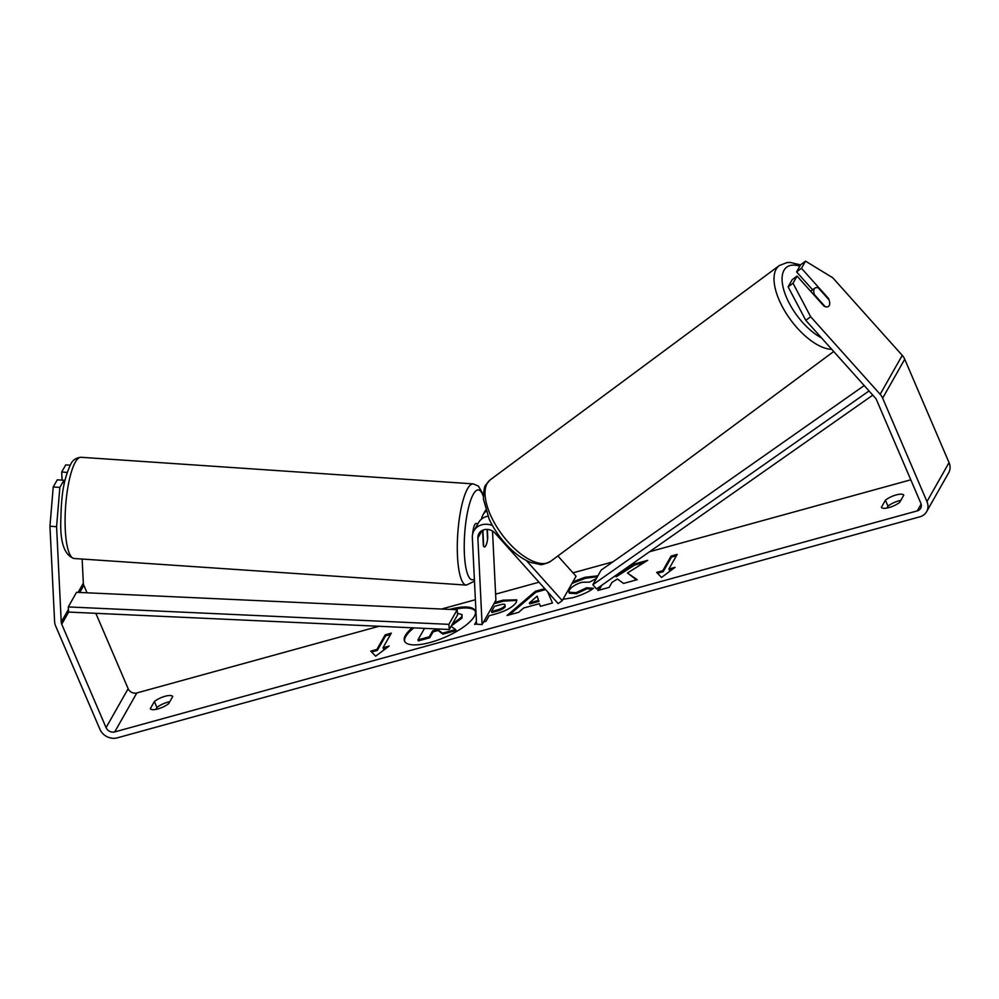 <?xml version="1.0" encoding="UTF-8"?>
<svg xmlns="http://www.w3.org/2000/svg" width="999" height="999" viewBox="0 0 999 999"><rect width="100%" height="100%" fill="white"/><g stroke="black" fill="none" stroke-linecap="round" stroke-linejoin="round"><path stroke-width="1.5" d="M487.35 529.42L487.749 537.812A11.401 2.71 -86.1 0 1 485.751 545.816A11.401 2.71 -86.1 0 1 484.478 546.915A11.401 2.71 -86.1 0 1 483.341 545.604L482.592 530.257M526.298 560.464L562.25 600.599L558.179 603.608L495.142 533.241A10.265 8.941 29.6 0 0 478.883 533.603A10.265 8.941 29.6 0 0 477.872 537.999L482.092 624.562L476.573 624.188L472.34 537.624A15.959 13.899 29.6 0 1 473.926 530.794A15.959 13.899 29.6 0 1 492.42 525.499M473.926 530.794L478.621 522.514A15.959 13.899 29.6 0 1 487.887 516.208M562.25 600.599L576.061 576.261L557.879 555.968M486.026 511.238A15.959 13.899 -150.4 0 0 483.041 514.735A15.959 13.899 -150.4 0 0 481.568 519.043M482.092 624.562L495.904 600.237L492.519 531.068M472.639 534.115A11.401 2.71 -86.1 0 1 474.8 524.587A11.401 2.71 -86.1 0 1 476.073 523.488L477.997 523.626M482.654 531.58L482.954 531.605A11.401 2.71 -86.1 0 1 483.241 529.982M487.05 529.395L487.537 539.472A11.401 2.71 -86.1 0 1 485.751 545.816A11.401 2.71 -86.1 0 1 484.478 546.915A11.401 2.71 -86.1 0 1 483.666 546.291L482.954 531.605M413.873 627.872A38.449 12.413 -23.2 0 0 404.745 641.57M412.312 627.809A38.449 12.413 -23.2 0 0 404.495 641.083A38.449 12.413 -23.2 0 0 430.532 642.357A38.449 12.413 -23.2 0 0 475.174 610.789A38.449 12.413 -23.2 0 0 449.6 609.402M95.829 613.311L128.147 688.698A6.843 5.957 -150.4 0 0 136.826 692.956L378.958 626.273M441.57 609.028L475.374 599.725M495.604 594.155L538.998 582.205M572.989 572.839L612.911 561.85M649.525 551.76L910.788 479.807M56.581 526.685L49.95 526.236L53.222 486.963L59.853 487.412L56.581 526.685L61.239 622.102A6.843 5.957 -150.4 0 0 61.738 624.238L106.056 727.634A6.843 5.957 -150.4 0 0 114.735 731.905L917.257 510.889A6.843 5.957 -150.4 0 0 920.653 508.304A6.843 5.957 -150.4 0 0 920.841 503.246L876.523 399.85A6.843 5.957 -150.4 0 0 875.274 397.914L805.793 320.354L788.124 286.85L792.17 279.708L797.052 276.086L793.006 283.229L810.676 316.733L805.793 320.354M596.391 578.483L589.622 582.092L581.98 582.267C575.711 584.253 571.49 586.863 569.318 590.097L568.918 592.232L576.086 592.669L586.638 587.774L593.518 588.311C588.536 591.995 581.68 595.117 572.939 597.689L562.986 599.3M572.927 581.793L584.89 577.31L597.902 575.824M494.605 602.509L503.171 600.149L516.745 599.825L516.246 602.372C512.837 607.217 505.656 611.163 494.705 614.223L489.098 615.759L485.951 621.328L483.566 621.977M476.56 623.913L474.625 624.437L476.423 621.266M600.174 586.388L597.827 590.509L609.153 587.387L612 582.355L617.394 579.02L623.563 583.428L637.15 579.682L627.459 572.989L647.677 560.352L634.253 564.048L616.033 575.262M150.287 708.703L154.358 701.535A11.401 3.684 156.8 0 1 165.097 696.266A11.401 3.684 156.8 0 1 172.74 696.478L168.669 703.646A11.401 3.684 156.8 0 1 157.929 708.915A11.401 3.684 156.8 0 1 150.287 708.703M899.724 502.31L903.783 495.142A11.401 3.684 -23.2 0 0 896.153 494.93A11.401 3.684 -23.2 0 0 885.414 500.199L881.343 507.367A11.401 3.684 -23.2 0 0 888.973 507.579A11.401 3.684 -23.2 0 0 899.724 502.31M376.898 649.437L370.766 651.123L375.649 656.181L389.148 646.066L383.017 647.752L391.296 633.141L385.177 634.827L376.898 649.437L377.322 650.424L385.602 635.826L385.177 634.827M675.037 567.332L661.538 577.447L656.655 572.39L662.774 570.704L671.066 556.093L677.185 554.408L668.905 569.018L675.037 567.332M547.814 592.045L552.447 603.009L540.384 606.331L539.385 603.683L523.563 608.041L518.731 612.287L507.042 615.509L535.377 591.271L544.792 588.673M900.811 500.399A11.401 3.684 -23.2 0 0 898.713 500.874A11.401 3.684 -23.2 0 0 887.961 506.156L886.875 508.066M155.819 709.402L156.905 707.492A11.401 3.684 156.8 0 1 167.657 702.21A11.401 3.684 156.8 0 1 169.755 701.723M49.95 526.236L54.608 621.653A13.674 11.913 -150.4 0 0 55.619 625.923L99.925 729.32A13.674 11.913 -150.4 0 0 117.283 737.849L919.804 516.833A13.674 11.913 -150.4 0 0 926.61 511.688A13.674 11.913 -150.4 0 0 926.96 501.56L882.641 398.164A13.674 11.913 -150.4 0 0 880.156 394.293L810.676 316.733M82.143 559.04L83.329 583.166A6.843 5.957 -150.4 0 0 83.829 585.302L87.038 592.807M926.61 511.688L948.7 472.739A13.674 11.913 -150.4 0 0 949.05 462.624L904.732 359.228A13.674 11.913 -150.4 0 0 902.247 355.357L832.766 277.784L805.531 261.151L800.636 264.772L796.59 271.915L801.473 268.294L805.531 261.151M801.473 268.294L828.421 298.376A11.401 5.22 -126.5 0 1 828.508 306.418A11.401 5.22 -126.5 0 1 824 306.169L797.052 276.086M788.124 286.85L793.006 283.229M796.59 271.915L812.624 289.81M64.111 484.465L63.911 480.269L57.28 479.82L53.222 486.963M59.853 487.412L63.911 480.269M67.233 472.402L61.701 472.028L65.747 464.885L70.23 465.184M61.701 472.028L62.088 480.144M154.358 701.535L156.905 707.492M885.414 500.199L887.961 506.156M475.362 611.301A38.449 12.413 -23.2 0 0 453.309 609.565M457.455 613.299L462.038 614.585L461.975 618.056L451.336 625.886M417.944 639.909L418.381 640.896L429.72 637.774L433.067 631.868L438.037 630.506L442.932 634.14L456.031 630.531L455.606 629.545L442.507 633.141L437.612 629.507L432.642 630.881L429.295 636.788L417.944 639.909L424.5 628.359M462.038 614.585L461.513 617.12L452.26 624.25M429.72 637.774L429.295 636.788M433.067 631.868L432.642 630.881M438.037 630.506L437.612 629.507M442.932 634.14L442.507 633.141M451.061 626.373L455.606 629.545M385.602 635.826L390.559 634.465M386.813 647.814L383.441 648.738L383.017 647.752M377.322 650.424L371.616 651.997M657.504 573.264L663.199 571.69L662.774 570.704M663.199 571.69L671.49 557.092L671.066 556.093M676.448 555.731L671.49 557.092M672.689 569.08L669.33 570.004L668.905 569.018M636.425 579.882L627.459 572.989M601.81 585.239L599 590.184M644.505 562.337L634.677 565.047L616.133 576.81L615.709 575.824M634.677 565.047L634.253 564.048M475.799 624.113L476.511 622.864M493.868 603.821L503.596 601.136L516.87 600.362M505.232 606.68L504.807 605.681C505.631 604.033 503.933 603.783 499.725 604.919L494.418 606.381L491.496 611.538L496.865 610.052C501.086 608.828 503.721 607.392 504.782 605.744L505.207 606.73L504.782 605.744M491.496 611.538L491.92 612.524L497.29 611.051C501.51 609.815 504.145 608.379 505.207 606.73M571.977 583.453L585.314 578.309L597.427 576.66M568.918 592.232L569.343 593.231L576.51 593.668L587.062 588.761L586.638 587.774M587.062 588.761L592.232 589.173M509.378 614.872L535.814 592.257L535.377 591.271M535.814 592.257L545.591 589.56M540.434 606.318L539.385 603.683M529.408 602.921L529.832 603.908L538.936 601.398L537.112 596.153L529.408 602.921L538.511 600.411L537.112 596.153M538.936 601.398L538.511 600.411M814.235 288.898A11.401 5.22 -126.5 0 1 814.934 288.099A11.401 5.22 -126.5 0 1 818.306 287.887L829.008 299.825A11.401 5.22 -126.5 0 1 829.207 305.619A11.401 5.22 -126.5 0 1 828.508 306.418A11.401 5.22 -126.5 0 1 825.137 306.631L814.447 294.693A11.401 5.22 -126.5 0 1 814.235 288.898M61.738 624.238L68.644 612.075L449.288 629.495L457.567 614.897L457.192 609.752L448.901 624.35L449.288 629.495M68.644 612.075L68.257 606.917L76.548 592.32L457.192 609.752M68.257 606.917L448.901 624.35M872.789 395.142L596.515 588.948L592.869 584.702L601.148 570.104L864.21 385.564M869.043 390.959L592.869 584.702M477.872 537.999L482.13 530.481M75.337 462.137A50.724 12.038 93.9 0 0 65.097 518.593A50.724 12.038 93.9 0 0 74.138 558.503C64.573 555.344 60.115 542.707 60.789 520.579C61.339 500.199 62.238 482.367 70.629 464.473C72.527 460.152 75.986 457.754 80.994 457.28A50.724 12.038 93.9 0 0 75.337 462.137M74.138 558.503L466.346 585.102A50.724 12.038 -86.1 0 1 457.305 545.192A50.724 12.038 -86.1 0 1 467.544 488.748A50.724 12.038 -86.1 0 1 473.214 483.878L80.994 457.28M483.291 496.403A45.03 10.677 93.9 0 0 473.314 494.255A45.03 10.677 93.9 0 0 464.235 548.576A45.03 10.677 93.9 0 0 474.363 579.083M114.735 731.905L136.826 692.956M917.257 510.889L921.128 504.07M880.156 394.293L902.247 355.357M106.056 727.634L128.147 688.698M79.758 592.469L83.829 585.302M61.239 622.102L68.444 609.402M78.084 592.395L83.329 583.166M926.96 501.56L949.05 462.624M882.641 398.164L904.732 359.228M461.975 618.056L461.55 617.057M461.938 618.106L461.513 617.12M503.596 601.136L503.171 600.149M497.29 611.051L496.865 610.052M585.314 578.309L584.89 577.31M576.51 593.668L576.086 592.669M833.715 351.511L550.724 561.276A50.724 23.227 -126.5 0 1 504.957 538.349A50.724 23.227 -126.5 0 1 487.2 483.329A50.724 23.227 -126.5 0 1 490.309 479.77L779.307 265.559A50.724 23.227 53.5 0 0 776.198 269.118A50.724 23.227 53.5 0 0 788.785 317.27A50.724 23.227 53.5 0 0 831.767 349.338M821.565 337.949A45.03 20.617 -126.5 0 1 790.234 305.07A45.03 20.617 -126.5 0 1 784.015 270.279A45.03 20.617 -126.5 0 1 799.837 266.184M485.664 510.114L483.041 514.735M466.346 585.102L474.475 581.181M483.329 494.692L478.409 486.101L473.214 483.878M779.307 265.559L787.062 262.55L790.246 262.425L800.574 264.897M490.309 479.77L485.989 484.702C484.503 485.564 483.641 490.347 483.416 499.038L489.185 519.155C493.981 529.37 500.449 538.648 508.578 546.977C515.859 554.333 523.201 559.477 530.631 562.4L539.785 564.41C541.183 565.184 544.817 564.148 550.724 561.276M810.664 291.271L814.934 288.099"/></g></svg>
